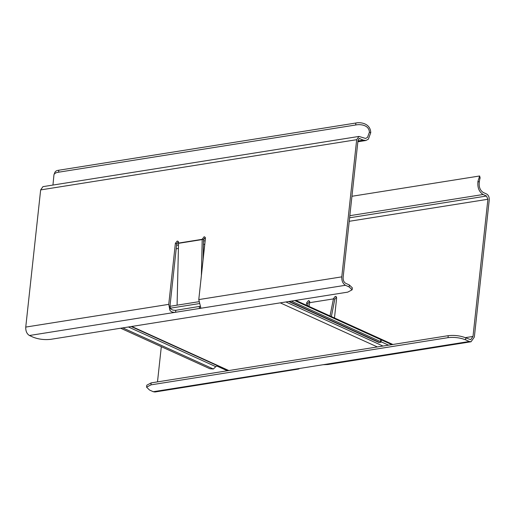 <?xml version="1.0" encoding="UTF-8"?>
<svg xmlns="http://www.w3.org/2000/svg" width="515" height="515" viewBox="0 0 515 515"><rect width="100%" height="100%" fill="white"/><g stroke="black" fill="none" stroke-linecap="round" stroke-linejoin="round"><path stroke-width="0.77" d="M201.378 275.609L202.215 239.321L204.043 236.816L204.687 236.894L205.408 238.548L198.777 299.588L341.78 276.858L356.676 139.687L40.653 189.913L25.75 327.083L168.753 304.359L175.383 243.318L177.179 241.084L177.823 241.168L178.544 242.816L177.089 305.17M202.247 239.05L203.592 239.662L203.116 259.65M198.777 299.588L200.76 307.603L199.292 308.504L175.589 312.27C172.898 312.599 170.999 311.903 169.886 310.191L170.098 304.97L176.729 243.93L178.525 241.696M200.374 306.296L175.802 310.294L175.589 312.27L29.426 335.503L33.127 337.183C38.599 339.295 44.451 340.016 50.682 339.34L347.747 292.134L352.118 289.816L352.337 287.84L349.37 284.982L345.668 283.302C343.872 282.188 343.022 280.244 343.125 277.469L358.022 140.299L359.296 138.484L363.339 140.112L357.951 140.968M203.592 239.662L205.388 237.428M341.78 276.858C341.632 280.862 342.861 283.668 345.449 285.278L349.151 286.958L349.37 284.982M352.118 289.816L349.151 286.958M170.214 307.159C170.51 309.38 172.377 310.423 175.802 310.294M29.426 335.503C26.832 333.894 25.608 331.087 25.75 327.083M168.753 304.359L169.886 310.191M40.653 189.913L42.945 186.649L358.968 136.423L356.676 139.687M358.968 136.423L365.56 138.438L367.523 137.389L369.39 132.271L370.748 132.67L368.38 139.166L365.888 140.498L363.339 140.112M52.948 185.059L53.966 174.694C54.532 173.343 56.077 172.512 58.601 172.203L355.665 124.997C360.172 124.012 369.146 124.842 369.39 132.271M53.966 174.694L54.854 172.493M54.687 173.111C54.944 171.463 56.322 170.504 58.813 170.227L355.878 123.014C360.281 121.978 370.478 123.22 370.748 132.67M58.601 172.203L58.813 170.227M336.61 297.007L334.814 299.241L333.469 298.629L335.265 296.395L335.915 296.479L336.63 298.127L334.473 317.967M309.747 301.275L307.957 303.509L307.706 305.813M349.222 221.302L487.905 199.266L486.488 196.028L483.128 194.503C479.04 191.902 477.321 187.518 477.959 181.344L479.272 182.162C478.77 187.022 480.128 190.479 483.34 192.52L486.707 194.046C488.503 195.159 489.347 197.103 489.25 199.878L474.347 337.048L471.038 341.76L327.817 364.523L323.111 364.723L469.274 341.497L465.573 339.816C460.101 337.698 454.249 336.984 448.018 337.653L150.953 384.866L146.582 387.183L149.55 390.042L153.251 391.722L323.111 364.723M334.814 299.241L331.364 316.551M307.957 303.509L306.612 302.897L308.401 300.663L309.052 300.747L309.766 302.395L308.987 306.393M309.74 302.666L333.443 298.9L330.012 315.94M487.905 199.266L473.002 336.437L470.71 339.7L465.792 337.834C460.313 335.722 454.462 335.001 448.23 335.677L151.165 382.89L146.794 385.201L146.582 387.183M157.493 381.879L161.317 346.679M306.612 302.897L306.361 305.202M299.125 368.547L299.608 368.463M297.966 369.133L155.009 391.986L153.251 391.722M299.093 368.856C297.541 369.358 297.651 369.242 299.408 368.489C297.651 369.242 297.541 369.358 299.093 368.856M469.274 341.497L471.038 341.76M479.272 182.162L479.961 178.042M477.959 181.344L479.639 175.982L351.945 196.273M480.167 178.139L479.639 175.982M381.061 341.773L388.535 345.166M199.157 303.605L170.529 308.157M170.085 306.283L198.777 301.719M227.347 370.781L216.937 366.056L215.798 366.661L128.409 326.986M379.388 339.005L391.876 344.632M291.323 301.101L380.534 341.606L381.029 342.082L380.295 342.469L378.783 342.43L288.67 301.52M381.029 342.082L381.242 340.1L380.746 339.623L294.709 300.56M122.789 327.881L213.345 368.998L215.798 366.661M213.345 368.998L209.875 368.727L120.665 328.222M178.512 243.086L202.215 239.321M178.499 243.338L202.202 239.572M345.449 285.278L199.292 308.504L199.505 306.528M358.685 138.793L359.979 138.587M355.878 123.014L355.665 124.997M175.383 243.318L176.729 243.93M473.002 336.437L465.367 337.653M176.201 248.803L178.383 248.455M203.457 244.471L204.783 244.258M151.165 382.89L150.953 384.866M448.018 337.653L448.23 335.677M176.928 243.164L178.531 242.906M203.792 238.896L205.395 238.638M349.833 215.682L483.128 194.503M486.488 196.028L349.608 217.781M205.17 240.737L203.534 240.994M178.46 244.979L176.581 245.282M465.792 337.834L465.573 339.816M382.98 346.048L285.883 301.964M131.724 326.465L228.821 370.549M377.353 346.943L280.257 302.859M380.534 341.606L380.746 339.623M289.198 301.436L379.755 342.552M365.888 140.498L357.867 141.773M228.299 370.633L131.203 326.549M295.771 300.393L392.868 344.477"/></g></svg>
